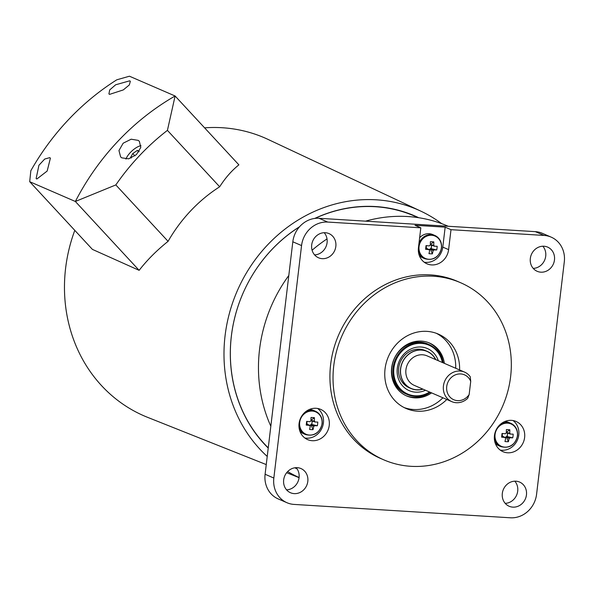 <?xml version="1.0" encoding="UTF-8"?>
<svg xmlns="http://www.w3.org/2000/svg" width="594" height="594" viewBox="0 0 594 594"><rect width="100%" height="100%" fill="white"/><g stroke="black" fill="none" stroke-linecap="round" stroke-linejoin="round"><path stroke-width="0.89" d="M316.09 408.286A16.469 14.961 113.4 0 0 299.562 421.02A16.469 14.961 113.4 0 0 307.61 439.612A16.469 14.961 113.4 0 0 312.221 440.711A16.469 14.961 113.4 0 0 328.749 427.984A16.469 14.961 113.4 0 0 320.701 409.392A16.469 14.961 113.4 0 0 316.09 408.286M304.841 438.008A16.469 14.961 113.4 0 0 306.393 438.186A16.469 14.961 113.4 0 0 322.379 427.131A16.469 14.961 113.4 0 0 317.642 408.472M511.464 420.359A16.469 14.961 113.4 0 0 494.943 433.093A16.469 14.961 113.4 0 0 502.984 451.685A16.469 14.961 113.4 0 0 507.603 452.791A16.469 14.961 113.4 0 0 524.123 440.057A16.469 14.961 113.4 0 0 516.082 421.465A16.469 14.961 113.4 0 0 511.464 420.359M500.222 450.081A16.469 14.961 113.4 0 0 501.774 450.259A16.469 14.961 113.4 0 0 517.753 439.204A16.469 14.961 113.4 0 0 513.016 420.545M530.331 258.457A13.172 11.969 113.4 0 0 537.162 271.295A13.172 11.969 113.4 0 0 554.469 259.949A13.172 11.969 113.4 0 0 547.638 247.111A13.172 11.969 113.4 0 0 530.331 258.457M542.834 246.22A13.172 11.969 -66.6 0 1 545.723 256.163A13.172 11.969 -66.6 0 1 533.219 268.399M502.316 493.414A13.172 11.969 113.4 0 0 509.14 506.251A13.172 11.969 113.4 0 0 526.455 494.906A13.172 11.969 113.4 0 0 519.624 482.076A13.172 11.969 113.4 0 0 502.316 493.414M514.82 481.177A13.172 11.969 -66.6 0 1 517.708 491.119A13.172 11.969 -66.6 0 1 505.204 503.356M283.672 479.907A13.172 11.969 113.4 0 0 290.503 492.738A13.172 11.969 113.4 0 0 307.811 481.4A13.172 11.969 113.4 0 0 300.98 468.562A13.172 11.969 113.4 0 0 283.672 479.907M296.176 467.671A13.172 11.969 -66.6 0 1 299.072 477.606A13.172 11.969 -66.6 0 1 286.568 489.85M311.694 244.943A13.172 11.969 113.4 0 0 318.525 257.781A13.172 11.969 113.4 0 0 335.833 246.436A13.172 11.969 113.4 0 0 329.002 233.605A13.172 11.969 113.4 0 0 311.694 244.943M324.198 232.707A13.172 11.969 -66.6 0 1 327.086 242.649A13.172 11.969 -66.6 0 1 314.582 254.885M510.61 376.737A96.532 87.697 113.4 0 0 460.565 282.707A96.532 87.697 113.4 0 0 333.746 365.807A96.532 87.697 113.4 0 0 383.798 459.845A96.532 87.697 113.4 0 0 510.61 376.737M460.565 282.707L457.454 281.356A96.532 87.697 113.4 0 0 330.643 364.464A96.532 87.697 113.4 0 0 380.687 458.501L383.798 459.845M365.555 221.154A143.399 130.279 -66.6 0 1 407.736 216.543A143.399 130.279 -66.6 0 1 447.921 226.143L448.203 226.262M418.087 217.634L414.449 216.053A139.345 126.596 113.4 0 0 375.393 206.727A139.345 126.596 113.4 0 0 314.998 218.399M459.593 369.958A40.541 36.828 113.4 0 0 438.298 334.08A40.541 36.828 113.4 0 0 385.046 368.978A40.541 36.828 113.4 0 0 406.058 408.472A40.541 36.828 113.4 0 0 446.799 399.48M442.916 397.794A40.541 36.828 -66.6 0 1 404.143 407.566M436.33 333.301A40.541 36.828 -66.6 0 1 455.709 368.273M299.465 226.856A139.345 126.596 113.4 0 0 268.25 447.846M295.27 467.738A139.345 126.596 113.4 0 0 296.903 468.592M270.827 426.217A143.399 130.279 -66.6 0 1 288.803 275.497M312.088 250.237A143.399 130.279 -66.6 0 1 327.027 238.914M544.067 235.439L535.32 231.645L319.008 218.28L327.747 222.067A25.334 23.018 113.4 0 0 301.559 245.574L273.841 478.044A25.334 23.018 113.4 0 0 286.976 502.724A25.334 23.018 113.4 0 0 294.082 504.417L510.394 517.79A25.334 23.018 113.4 0 0 536.582 494.275L564.3 261.813A25.334 23.018 113.4 0 0 551.165 237.132A25.334 23.018 113.4 0 0 544.067 235.439L450.995 229.685L445.166 227.16L414.991 225.297L420.819 227.821L327.747 222.067M535.32 231.645A25.334 23.018 -66.6 0 1 542.419 233.345L551.165 237.132M286.976 502.724L278.237 498.938A25.334 23.018 -66.6 0 1 265.102 474.257L273.841 478.044M301.559 245.574L292.82 241.788L265.102 474.257M420.819 227.821L418.443 247.772A16.469 14.961 113.4 0 0 426.975 263.818A16.469 14.961 113.4 0 0 448.611 249.636L450.995 229.685M292.82 241.788A25.334 23.018 -66.6 0 1 319.008 218.28M424.213 262.206A16.469 14.961 113.4 0 0 442.782 247.111L448.611 249.636M445.166 227.16L442.782 247.111M441.684 223.648A146.443 133.041 113.4 0 0 420.775 211.122A146.443 133.041 113.4 0 0 417.04 209.444A146.443 133.041 113.4 0 0 247.215 271.629A146.443 133.041 113.4 0 0 267.226 456.452M287.659 471.569A146.443 133.041 113.4 0 0 299.079 477.509M420.775 211.122L268.057 139.419A151.507 137.645 113.4 0 0 264.196 137.682A151.507 137.645 113.4 0 0 204.588 127.836M74.792 230.368A151.507 137.645 113.4 0 0 144.587 416.097A151.507 137.645 113.4 0 0 147.609 417.344L266.253 464.582M314.723 218.436A139.605 126.826 -66.6 0 1 414.337 215.726A139.605 126.826 -66.6 0 1 414.746 215.904A139.605 126.826 -66.6 0 1 418.748 217.731M297.178 469A139.605 126.826 -66.6 0 1 294.869 467.79M268.221 448.062A139.605 126.826 -66.6 0 1 299.614 226.685M428.69 249.465A2.814 2.562 113.4 0 0 431.467 246.517L431.623 245.181M426.262 246.852A2.814 2.562 113.4 0 0 426.715 248.411L426.084 248.374L426.41 245.626M433.709 245.3A3.326 3.022 113.4 0 1 434.414 246.213A20.181 2.636 -173.2 0 0 437.169 246.28A20.025 15.229 87.9 0 1 436.731 249.97L431.207 248.693L431.467 246.517A2.814 2.562 113.4 0 0 430.828 244.721L433.709 245.3A20.181 8.012 -86.5 0 0 433.813 241.899L430.91 244.037L430.828 244.721A2.814 2.562 113.4 0 0 430.323 244.283M431.645 235.276A12.184 11.071 113.4 0 0 419.06 246.584A12.184 11.071 113.4 0 0 428.786 259.266A12.184 11.071 113.4 0 0 441.379 247.965A12.184 11.071 113.4 0 0 431.645 235.276M441.446 247.832A12.667 11.509 113.4 0 0 434.882 235.491L432.736 234.556A12.667 11.509 113.4 0 0 419.631 237.756M431.207 248.693L433.969 249.903A3.326 3.022 113.4 0 1 433.063 250.72A20.181 8.012 -86.5 0 1 432.387 253.868A20.025 10.454 -161.1 0 1 430.695 253.816A20.025 10.454 -161.1 0 1 428.957 253.653A20.181 8.012 93.5 0 0 429.633 250.505A3.326 3.022 113.4 0 1 428.935 249.591L426.715 248.411M433.813 241.899A20.025 5.777 -4 0 0 432.135 241.773A20.025 5.777 -4 0 0 430.383 241.691A20.181 8.012 93.5 0 1 430.279 245.084A3.326 3.022 113.4 0 0 429.373 245.901A20.181 2.636 -173.2 0 1 426.039 245.589A20.025 1.002 -82.8 0 0 425.601 249.28A20.181 2.636 6.8 0 0 428.935 249.591M433.969 249.903A20.181 2.636 6.8 0 0 436.731 249.97M433.063 250.72L430.331 248.864L432.387 253.868M430.91 244.037L430.338 244M428.229 249.421L430.249 249.547M426.529 245.641A2.814 2.562 113.4 0 0 426.336 246.198M434.414 246.213L431.006 244.958M425.601 249.28L426.084 248.374M419.29 255.472A12.667 11.509 113.4 0 0 422.661 257.803L424.807 258.732C433.457 260.885 439.033 257.269 441.542 247.906C441.936 242.062 439.716 237.927 434.882 235.491A12.667 11.509 113.4 0 0 418.97 243.325M309.318 425.259A2.814 2.562 113.4 0 0 312.095 422.312L312.251 420.983M306.89 422.646A2.814 2.562 113.4 0 0 307.343 424.205L306.712 424.168L307.039 421.421M314.345 421.094A3.326 3.022 113.4 0 1 315.043 422.007A20.181 2.636 -173.2 0 0 317.805 422.074A20.025 15.229 87.9 0 1 317.359 425.764L311.835 424.487L312.095 422.312A2.814 2.562 113.4 0 0 311.456 420.515L314.345 421.094A20.181 8.012 -86.5 0 0 314.449 417.701L311.538 419.832L311.456 420.515A2.814 2.562 113.4 0 0 310.952 420.077M312.273 411.07A12.184 11.071 113.4 0 0 299.688 422.379A12.184 11.071 113.4 0 0 309.415 435.06A12.184 11.071 113.4 0 0 322.007 423.76A12.184 11.071 113.4 0 0 312.273 411.07M322.082 423.626A12.667 11.509 113.4 0 0 315.511 411.286L313.365 410.35A12.667 11.509 113.4 0 0 309.363 409.489M311.835 424.487L314.605 425.698A3.326 3.022 113.4 0 1 313.699 426.514A20.181 8.012 -86.5 0 1 313.016 429.662A20.025 10.454 -161.1 0 1 311.33 429.611A20.025 10.454 -161.1 0 1 309.585 429.447A20.181 8.012 93.5 0 0 310.261 426.299A3.326 3.022 113.4 0 1 309.563 425.386L307.343 424.205M314.449 417.701A20.025 5.777 -4 0 0 312.763 417.567A20.025 5.777 -4 0 0 311.011 417.485A20.181 8.012 93.5 0 1 310.907 420.886A3.326 3.022 113.4 0 0 310.001 421.695A20.181 2.636 -173.2 0 1 306.667 421.384A20.025 1.002 -82.8 0 0 306.229 425.074A20.181 2.636 6.8 0 0 309.563 425.386M314.605 425.698A20.181 2.636 6.8 0 0 317.359 425.764M313.699 426.514L310.966 424.658L313.016 429.662M311.538 419.832L310.966 419.795M308.858 425.215L310.885 425.341M307.157 421.436A2.814 2.562 113.4 0 0 306.972 421.992M315.043 422.007L311.642 420.752M306.229 425.074L306.712 424.168M299.918 431.274A12.667 11.509 113.4 0 0 303.289 433.598L305.435 434.526C314.085 436.679 319.661 433.071 322.171 423.7C322.564 417.857 320.344 413.721 315.511 411.286A12.667 11.509 113.4 0 0 304.781 412.444M504.692 437.333A2.814 2.562 113.4 0 0 507.469 434.385L507.632 433.056M502.264 434.719A2.814 2.562 113.4 0 0 502.724 436.278L502.086 436.241L502.413 433.494M509.719 433.167A3.326 3.022 113.4 0 1 510.417 434.08A20.181 2.636 -173.2 0 0 513.179 434.147A20.025 15.229 87.9 0 1 512.741 437.837L507.209 436.56L507.469 434.385A2.814 2.562 113.4 0 0 506.831 432.588L509.719 433.167A20.181 8.012 -86.5 0 0 509.823 429.774L506.912 431.905L506.831 432.588A2.814 2.562 113.4 0 0 506.326 432.15M507.655 423.151A12.184 11.071 113.4 0 0 495.062 434.452A12.184 11.071 113.4 0 0 504.796 447.134A12.184 11.071 113.4 0 0 517.381 435.833A12.184 11.071 113.4 0 0 507.655 423.151M517.456 435.699A12.667 11.509 113.4 0 0 510.885 423.359L508.739 422.423A12.667 11.509 113.4 0 0 504.737 421.562M507.209 436.56L509.979 437.771A3.326 3.022 113.4 0 1 509.073 438.587A20.181 8.012 -86.5 0 1 508.397 441.736A20.025 10.454 -161.1 0 1 506.704 441.684A20.025 10.454 -161.1 0 1 504.959 441.52A20.181 8.012 93.5 0 0 505.635 438.372A3.326 3.022 113.4 0 1 504.937 437.459L502.724 436.278M509.823 429.774A20.025 5.777 -4 0 0 508.137 429.64A20.025 5.777 -4 0 0 506.385 429.559A20.181 8.012 93.5 0 1 506.281 432.959A3.326 3.022 113.4 0 0 505.375 433.769A20.181 2.636 -173.2 0 1 502.041 433.457A20.025 1.002 -82.8 0 0 501.603 437.147A20.181 2.636 6.8 0 0 504.937 437.459M509.979 437.771A20.181 2.636 6.8 0 0 512.741 437.837M509.073 438.587L506.34 436.731L508.397 441.736M506.912 431.905L506.34 431.868M504.239 437.288L506.259 437.414M502.531 433.509A2.814 2.562 113.4 0 0 502.346 434.066M510.417 434.08L507.016 432.826M501.603 437.147L502.086 436.241M495.299 443.347A12.667 11.509 113.4 0 0 498.663 445.671L500.816 446.606C509.459 448.752 515.043 445.144 517.552 435.773C517.946 429.93 515.726 425.794 510.885 423.359A12.667 11.509 113.4 0 0 500.155 424.517M422.995 389.167A20.27 18.414 -66.6 0 1 416.736 389.902A20.27 18.414 -66.6 0 1 411.055 388.543A20.27 18.414 -66.6 0 1 401.158 365.659A20.27 18.414 -66.6 0 1 421.495 349.992A20.27 18.414 -66.6 0 1 427.175 351.351A20.27 18.414 -66.6 0 1 435.796 359.637M470.723 381.363A13.558 12.318 113.4 0 0 460.729 373.945A13.558 12.318 113.4 0 0 446.725 386.523A13.558 12.318 113.4 0 0 457.551 400.638A13.558 12.318 113.4 0 0 469.149 394.557L467.671 398.322A16.09 14.62 -66.6 0 1 456.281 402.71A16.09 14.62 -66.6 0 1 451.774 401.633A16.09 14.62 -66.6 0 1 443.911 383.464A16.09 14.62 -66.6 0 1 460.06 371.035A16.09 14.62 -66.6 0 1 464.567 372.111A16.09 14.62 -66.6 0 1 470.248 376.752L470.723 381.363L469.149 394.557M442.374 362.496A26.626 24.191 113.4 0 0 419.891 343.339A26.626 24.191 113.4 0 0 393.755 369.72A26.626 24.191 113.4 0 0 416.698 395.849A26.626 24.191 113.4 0 0 429.581 392.018M442.79 362.674A27.25 24.762 113.4 0 0 428.89 344.483A27.25 24.762 113.4 0 0 419.691 342.612A27.25 24.762 113.4 0 0 393.696 364.545A27.25 24.762 113.4 0 0 407.217 394.49A27.25 24.762 113.4 0 0 416.416 396.361A27.25 24.762 113.4 0 0 429.997 392.196M427.175 351.351L425.334 350.549A20.27 18.414 113.4 0 0 418.488 349.161A20.27 18.414 113.4 0 0 399.161 365.473A20.27 18.414 113.4 0 0 409.214 387.748L411.055 388.543M438.313 360.729A22.928 20.835 113.4 0 0 419.668 346.978A22.928 20.835 113.4 0 0 397.163 369.706A22.928 20.835 113.4 0 0 416.921 392.203A22.928 20.835 113.4 0 0 425.512 390.258M444.379 363.365A28.816 26.181 113.4 0 0 429.514 343.042A28.816 26.181 113.4 0 0 419.787 341.067A28.816 26.181 113.4 0 0 392.3 364.256A28.816 26.181 113.4 0 0 406.593 395.931A28.816 26.181 113.4 0 0 416.327 397.906A28.816 26.181 113.4 0 0 431.586 392.886M405.999 395.656A28.816 26.181 113.4 0 0 415.124 397.386A28.816 26.181 113.4 0 0 430.383 392.367M428.89 344.483L427.687 343.963A27.25 24.762 113.4 0 0 418.488 342.092A27.25 24.762 113.4 0 0 392.5 364.018A27.25 24.762 113.4 0 0 406.014 393.971L407.217 394.49M443.183 362.845A28.816 26.181 113.4 0 0 428.913 342.797M36.835 179.024L36.137 178.527L38.929 165.266L44.699 159.051L49.718 157.655L50.408 158.138L47.156 171.057L36.835 179.024M109.563 94.372L108.917 93.926L109.69 89.954L115.652 84.779L129.7 80.829L130.338 81.259L129.336 84.935L123.285 89.924L109.563 94.372M121.74 157.841L120.612 156.875L118.963 150.534L123.173 143.199L131.17 139.204L138.254 140.384L139.375 141.342L140.793 147.46L136.427 154.611L128.668 158.836L121.74 157.841M140.986 145.671A12.162 4.715 -42.8 0 0 125.943 159.103M139.137 270.337L92.412 249.391L29.7 181.69L75.356 201.477L139.137 270.337C147.193 259.972 156.846 250.304 168.08 241.342A148.901 135.276 113.4 0 1 219.669 186.783C225.297 177.918 231.705 170.612 238.885 164.857L175.104 95.998L129.447 76.21L116.818 79.796A243.228 220.975 -66.6 0 0 30.836 170.723L29.7 181.69M139.219 151.225L137.333 150.408L132.774 153.556L130.457 157.685L131.229 158.019M167.419 130.368A230.561 209.467 113.4 0 0 115.823 184.927L75.356 201.477A243.228 220.975 -66.6 0 1 175.104 95.998L167.419 130.368L219.669 186.783M115.823 184.927L168.08 241.342M134.92 155.88L132.774 153.556M138.751 151.938L137.333 150.408M418.317 250.111A12.667 11.509 113.4 0 0 424.807 258.732M298.945 425.905A12.667 11.509 113.4 0 0 305.435 434.526M494.327 437.978A12.667 11.509 113.4 0 0 500.816 446.606M464.567 372.111L427.071 355.858A16.09 14.62 113.4 0 0 422.557 354.781A16.09 14.62 113.4 0 0 406.415 367.218A16.09 14.62 113.4 0 0 414.278 385.38L451.774 401.633M422.824 389.085A20.144 18.303 -66.6 0 1 416.75 389.775A20.144 18.303 -66.6 0 1 400.668 368.807A20.144 18.303 -66.6 0 1 421.48 350.118A20.144 18.303 -66.6 0 1 435.617 359.563M299.064 477.65L286.657 472.713"/></g></svg>
